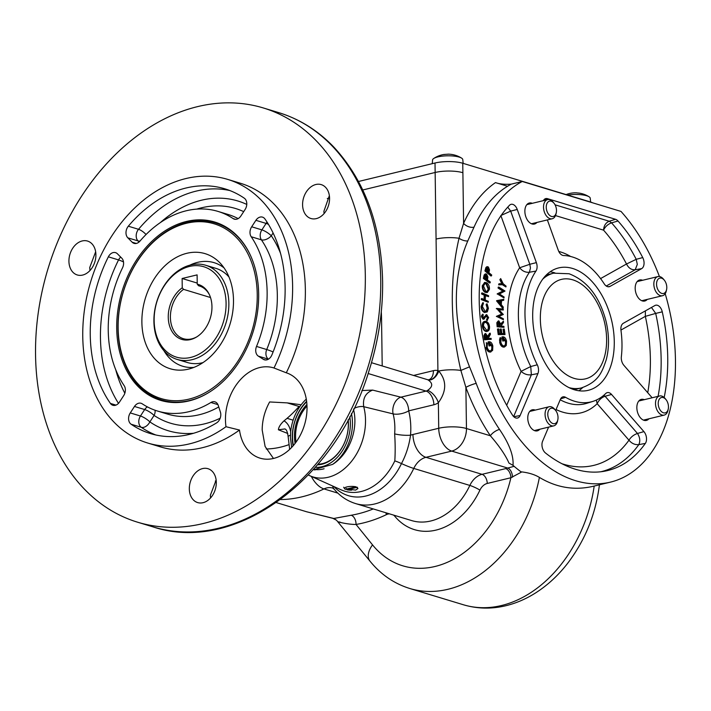 <?xml version="1.0" encoding="UTF-8"?>
<svg xmlns="http://www.w3.org/2000/svg" width="711" height="711" viewBox="0 0 711 711"><rect width="100%" height="100%" fill="white"/><g stroke="black" fill="none" stroke-linecap="round" stroke-linejoin="round"><path stroke-width="1.07" d="M239.483 430.039A44.651 32.866 -73.1 0 0 261.87 458.639A44.651 32.866 -73.1 0 0 307.028 407.216A44.651 32.866 -73.1 0 0 287.742 373.311A44.651 32.866 -73.1 0 0 286.284 372.795A137.747 101.397 -73.1 0 0 305.357 289.724A137.747 101.397 -73.1 0 0 240.407 183.251L227.653 179.385A137.747 101.397 106.9 0 1 292.612 285.858A137.747 101.397 106.9 0 1 273.993 367.996A45.682 33.63 -73.1 0 0 225.467 419.97A45.682 33.63 -73.1 0 0 225.991 426.716L239.483 430.039A137.747 101.397 -73.1 0 1 160.464 446.89L147.719 443.024A137.747 101.397 106.9 0 1 82.76 336.552A137.747 101.397 106.9 0 1 227.653 179.385M287.777 433.488L278.41 429.791C278.623 427.142 280.498 424.156 284.036 420.823A112.16 82.565 -73.1 0 0 299.047 406.479L287.217 402.888L269.638 401.955C264.776 410.78 262.288 420.112 262.172 429.942L265.105 446.472L273.468 458.471M189.322 488.892A17.713 13.038 -73.1 0 0 197.676 502.588A17.713 13.038 -73.1 0 0 216.304 482.378A17.713 13.038 -73.1 0 0 207.95 468.691A17.713 13.038 -73.1 0 0 189.322 488.892M210.536 497.976L210.367 495.274L216.144 480.041M302.584 204.821A17.713 13.038 -73.1 0 0 310.929 218.508A17.713 13.038 -73.1 0 0 329.566 198.307A17.713 13.038 -73.1 0 0 321.212 184.611A17.713 13.038 -73.1 0 0 302.584 204.821M324.074 213.584L323.896 211.283L329.362 195.676M659.417 276.526A157.424 97.789 76.4 0 0 620.996 211.416L522.256 181.483A157.424 97.789 76.4 0 0 471.509 298.193A157.424 97.789 76.4 0 0 610.447 482.129A157.424 97.789 76.4 0 0 675.45 360.033A157.424 97.789 76.4 0 0 665.194 293.696M522.256 181.483L511.289 184.131A157.424 97.789 76.4 0 0 474.015 227.165L467.785 240.949C459.884 259.462 456.08 279.77 456.355 301.855C456.693 323.958 461.092 345.617 469.544 366.832L476.192 383.353A7.874 1.173 -20.4 0 0 465.883 387.379L460.87 370.431C450.081 323.754 449.468 279.699 459.022 238.265L463.59 223.387A165.299 102.686 -103.6 0 1 495.469 182.603L507.538 186.264M476.192 383.353A157.424 97.789 76.4 0 0 499.513 429.435C509.28 443.753 513.777 455.733 513.013 465.367L508.96 463.065C505.574 455.262 499.38 446.17 490.368 435.772A165.299 102.686 -103.6 0 1 465.883 387.379L466.46 428.52A19.677 14.487 106.9 0 1 451.734 451.094L425.96 457.315A19.677 14.487 -73.1 0 0 413.766 468.425A62.968 46.348 106.9 0 1 355.624 503.584L411.705 520.594A62.968 46.348 -73.1 0 0 469.847 485.435L413.766 468.425A19.677 2.631 -154.7 0 1 401.484 463.572A57.502 42.322 106.9 0 1 334.001 486.626M599.524 483.995C595.871 513.955 585.109 540.564 567.262 563.823C557.904 575.777 547.239 585.544 535.285 593.116C526.211 598.831 516.728 602.955 506.845 605.479C492.039 609.194 477.543 608.954 463.359 604.75A125.936 92.706 -73.1 0 0 594.192 486.057C575.092 490.759 556.829 487.87 539.391 477.401C534.823 474.628 528.966 472.797 521.812 471.908L521.021 471.828A157.424 97.789 -103.6 0 1 513.013 465.367M535.187 410.114A10.825 6.719 76.4 0 0 532.228 409.82A10.825 6.719 76.4 0 0 527.758 418.21A10.825 6.719 76.4 0 0 537.312 430.857A10.825 6.719 76.4 0 0 539.8 429.24M644.273 399.68A10.825 6.719 76.4 0 0 641.313 399.378A10.825 6.719 76.4 0 0 636.843 407.776A10.825 6.719 76.4 0 0 646.397 420.414A10.825 6.719 76.4 0 0 648.885 418.806M642.602 280.276A10.825 6.719 76.4 0 0 639.651 279.983A10.825 6.719 76.4 0 0 635.181 288.373A10.825 6.719 76.4 0 0 644.735 301.02A10.825 6.719 76.4 0 0 647.223 299.411M532.299 203.319A10.825 6.719 76.4 0 0 529.34 203.017A10.825 6.719 76.4 0 0 524.869 211.416A10.825 6.719 76.4 0 0 534.423 224.054A10.825 6.719 76.4 0 0 536.921 222.445M532.69 316.742A62.968 39.114 76.4 0 0 588.264 390.321A62.968 39.114 76.4 0 0 614.268 341.484A62.968 39.114 76.4 0 0 558.695 267.905A62.968 39.114 76.4 0 0 532.69 316.742M578.852 390.757A62.968 39.114 76.4 0 0 582.629 387.602M543.382 200.635A7.768 4.826 -103.6 0 1 545.559 198.645A7.768 4.826 -103.6 0 1 547.479 198.662L615.53 219.299A7.768 4.826 -103.6 0 1 618.01 221.005A145.515 90.395 -103.6 0 1 642.735 257.578A7.768 4.826 -103.6 0 1 644.068 262.919A7.768 4.826 -103.6 0 1 641.642 268.634L610.029 286.4A7.768 4.826 -103.6 0 1 609.051 286.755A7.768 4.826 -103.6 0 1 604.234 283.858A74.877 46.517 76.4 0 0 563.627 255.525A7.768 4.826 -103.6 0 1 558.295 250.308L547.363 219.921M600.555 278.588L626.515 264.003L636.221 259.311L637.305 264.394L635.19 269.753L606.252 286.018M555.655 410.469L560.384 399.342A7.768 4.826 -103.6 0 1 562.774 396.907A7.768 4.826 -103.6 0 1 565.609 397.325A74.877 46.517 76.4 0 0 592.93 401.377A74.877 46.517 76.4 0 0 605.763 393.485A7.768 4.826 -103.6 0 1 607.096 392.668A7.768 4.826 -103.6 0 1 611.54 394.445L643.917 431.613A7.768 4.826 -103.6 0 1 645.33 443.433A145.515 90.395 -103.6 0 1 603.968 471.313A145.515 90.395 -103.6 0 1 545.488 452.987A7.768 4.826 -103.6 0 1 541.951 444.855A7.768 4.826 -103.6 0 1 542.573 441.318L548.59 427.124M652.147 397.769L623.894 365.33A7.768 4.826 -103.6 0 1 621.352 356.753A74.877 46.517 76.4 0 0 621.983 343.822A74.877 46.517 76.4 0 0 620.979 330.393A7.768 4.826 -103.6 0 1 623.307 323.283L654.92 305.517A7.768 4.826 -103.6 0 1 655.506 305.268A7.768 4.826 -103.6 0 1 662.261 311.836A145.515 90.395 -103.6 0 1 667.736 357.695A145.515 90.395 -103.6 0 1 664.172 397.511M651.463 307.463L655.693 313.418L645.348 316.351L620.943 330.064M536.37 262.626A7.768 4.826 -103.6 0 1 537.098 266.572A7.768 4.826 -103.6 0 1 535.961 271.069A74.877 46.517 76.4 0 0 537.267 364.796A7.768 4.826 -103.6 0 1 537.916 373.559L520.114 415.535A7.768 4.826 -103.6 0 1 517.324 418.068A7.768 4.826 -103.6 0 1 512.444 415.064A145.515 90.395 -103.6 0 1 509.511 205.257A7.768 4.826 -103.6 0 1 510.907 204.377A7.768 4.826 -103.6 0 1 517.235 209.452L536.37 262.626L529.819 264.288L530.442 268.029L529.428 272.26A75.313 46.784 76.4 0 0 530.744 366.529L531.366 374.804L513.635 416.575M353.971 408.487A7.874 3.431 -14.9 0 1 363.721 406.692A49.823 36.679 106.9 0 1 365.516 420.103A49.823 36.679 106.9 0 1 309.836 475.73L341.147 489.843A54.267 39.94 -73.1 0 0 394.809 460.879C395.343 452.347 395.289 443.344 394.641 433.861A53.414 39.318 -73.1 0 0 394.863 427.515A53.414 39.318 -73.1 0 0 393.13 413.9L363.721 406.692C362.601 398.4 365.587 392.863 372.662 390.099L400.888 397.173A11.803 7.99 -75.9 0 0 393.13 413.9A11.803 5.048 -14.1 0 0 408.692 410.86A65.181 47.975 106.9 0 1 410.798 427.462A65.181 47.975 106.9 0 1 410.531 435.203C409.127 445.335 406.114 454.791 401.484 463.572A11.803 1.582 25.3 0 0 394.809 460.879M284.036 420.823C287.6 423.036 289.804 426.689 290.666 431.79L290.435 437.629L291.643 447.441M313.089 469.864L332.606 464.399A41.985 30.902 -73.1 0 0 354.887 420.139A41.985 30.902 -73.1 0 0 353.527 409.412M314.929 470.042A40.731 29.986 106.9 0 1 313.871 469.376M351.456 413.562A40.731 29.986 106.9 0 1 352.469 422.627A40.731 29.986 106.9 0 1 332.606 464.399M355.927 486.742L357.944 488.493L355.66 490.092L346.817 488.99M216.233 480.947A15.74 4.23 -0.8 0 1 215.335 481M365.312 275.237A216.455 159.335 -73.1 0 0 263.248 107.93A216.455 159.335 -73.1 0 0 35.55 354.905A216.455 159.335 -73.1 0 0 137.623 522.212A216.455 159.335 -73.1 0 0 365.312 275.237M68.923 261.275A17.713 13.038 -73.1 0 0 77.268 274.961A17.713 13.038 -73.1 0 0 95.905 254.751A17.713 13.038 -73.1 0 0 87.551 241.065A17.713 13.038 -73.1 0 0 68.923 261.275M89.995 270.5L89.719 267.576L95.647 251.792M286.284 372.795L273.993 367.996M258.662 294.061A93.177 68.594 106.9 0 1 173.733 402.542A93.177 68.594 106.9 0 1 116.711 328.349A93.177 68.594 106.9 0 1 153.505 239.794A93.177 68.594 106.9 0 1 226.809 227.502A93.177 68.594 106.9 0 1 258.662 294.061M250.583 255.676A92.483 68.078 -73.1 0 0 215.291 222.934A92.483 68.078 -73.1 0 0 117.999 328.455A92.483 68.078 -73.1 0 0 161.61 399.946L163.397 400.489A92.483 68.078 -73.1 0 0 175.066 402.568M256.52 346.444A104.295 76.77 -73.1 0 0 267.132 292.017A104.295 76.77 -73.1 0 0 251.205 236.745A7.874 5.795 106.9 0 1 251.685 226.782L255.898 220.321A7.874 5.795 106.9 0 1 262.492 217.131A7.874 5.795 106.9 0 1 264.963 218.988A127.909 94.154 106.9 0 1 285.12 287.671A127.909 94.154 106.9 0 1 271.878 354.967A7.874 5.795 106.9 0 1 264.412 359.81A7.874 5.795 106.9 0 1 263.346 359.313L258.369 356.149A7.874 5.795 106.9 0 1 256.52 346.444L266.723 349.536A7.874 0.702 -157.5 0 1 273.113 351.936M268.447 359.162A7.874 5.795 106.9 0 1 266.723 349.536A104.295 76.77 -73.1 0 0 277.326 295.101A104.295 76.77 -73.1 0 0 261.399 239.838A7.874 4.586 145.7 0 0 271.291 235.759A7.874 1.964 33.1 0 0 261.879 229.875L266.092 223.414A7.874 5.795 106.9 0 1 267.087 222.152M124.167 385.664A7.874 5.795 106.9 0 1 125.367 389.841A7.874 5.795 106.9 0 1 123.687 395.627L119.475 402.088A7.874 5.795 106.9 0 1 112.88 405.279A7.874 5.795 106.9 0 1 110.409 403.421A127.909 94.154 106.9 0 1 108.356 256.822A7.874 5.795 106.9 0 1 115.52 252.636A7.874 5.795 106.9 0 1 117.404 253.783L121.768 258.173A7.874 5.795 106.9 0 1 123.598 263.106A7.874 5.795 106.9 0 1 122.523 267.834A104.295 76.77 -73.1 0 0 124.167 385.664M118.488 403.35A127.909 94.154 106.9 0 1 100.455 337.832A127.909 94.154 106.9 0 1 118.559 259.915A7.874 1.209 -153.4 0 1 123.51 261.95M220.401 412.069A7.874 5.795 106.9 0 1 220.801 414.575A7.874 5.795 106.9 0 1 216.588 422.894A127.909 94.154 106.9 0 1 150.572 433.612A127.909 94.154 106.9 0 1 131.091 424.218A7.874 5.795 106.9 0 1 130.264 412.922L134.477 406.461A7.874 5.795 106.9 0 1 141.071 403.27A7.874 5.795 106.9 0 1 142.218 403.812A104.295 76.77 -73.1 0 0 157.424 411.011A104.295 76.77 -73.1 0 0 210.9 402.488A7.874 5.795 106.9 0 1 214.935 401.848A7.874 5.795 106.9 0 1 218.25 405.421L220.401 412.069M244.282 198.191A7.874 5.795 106.9 0 1 246.788 203.702A7.874 5.795 106.9 0 1 245.108 209.487L240.896 215.948A7.874 5.795 106.9 0 1 234.301 219.139A7.874 5.795 106.9 0 1 233.155 218.597A104.295 76.77 -73.1 0 0 217.948 211.398A104.295 76.77 -73.1 0 0 139.951 241.118A7.874 5.795 106.9 0 1 134.059 243.358A7.874 5.795 106.9 0 1 132.184 242.211L127.82 237.821A7.874 5.795 106.9 0 1 128.327 226.205A127.909 94.154 106.9 0 1 224.8 188.806A127.909 94.154 106.9 0 1 244.282 198.191M139.08 241.989L138.014 240.913A7.874 4.95 135.1 0 0 139.996 241.056M146.031 234.523A7.874 2.675 40 0 0 138.529 229.298A127.909 94.154 106.9 0 1 229.84 190.548M155.727 434.954A127.909 94.154 106.9 0 1 141.293 427.311A7.874 5.19 124.4 0 0 149.87 421.899A7.874 1.964 33.1 0 0 140.458 416.015L144.671 409.554A7.874 5.795 106.9 0 1 147.417 406.896M220.179 418.228A112.16 82.565 106.9 0 1 154.083 415.437A7.874 1.964 33.1 0 0 144.671 409.554L134.477 406.461M193.596 433.266A120.035 88.36 -73.1 0 1 149.87 421.899L154.083 415.437A7.874 5.199 123.6 0 0 155.051 410.238M268.474 224.383A7.874 1.964 33.1 0 0 266.092 223.414L255.898 220.321M227.938 228.222A92.483 68.078 -73.1 0 0 217.077 223.467L215.291 222.934M225.991 426.716A137.747 101.397 106.9 0 1 147.719 443.024M153.052 526.895C235.11 554.411 336.863 478.965 369.196 370.235L370.333 366.565C378.874 338.24 382.962 309.809 382.616 281.254C381.318 225.734 365.063 181.021 333.85 147.106C317.959 130.513 299.562 119.021 278.668 112.605A216.455 159.335 -73.1 0 1 380.74 279.912A216.455 159.335 -73.1 0 1 153.052 526.895L137.623 522.212M389.521 513.866A11.803 8.692 -73.1 0 0 386.366 514.657A165.299 121.67 106.9 0 1 356.033 524.451C345.875 524.531 333.592 520.603 340.533 522.283M332.961 518.399L332.57 518.266A19.677 11.252 -75.2 0 0 333.832 518.47L336.534 520.239L332.961 518.399A19.677 12.585 -68.2 0 0 334.419 518.826M336.534 520.239L369.969 561.121A19.677 11.909 -38.9 0 1 372.537 544.893L356.033 524.451A7.874 5.004 80.4 0 0 351.172 515.253L333.832 518.47L306.53 511.742L332.57 518.266M521.812 471.908L510.907 477.739A7.874 4.888 76.4 0 0 505.708 468.611L514.106 466.318M512.533 477.152A7.874 4.346 78.6 0 0 507.894 468.122L451.734 451.094A19.677 12.22 -103.6 0 1 438.723 428.271L438.367 402.71A11.803 5.857 55.3 0 0 427.569 390.401C432.955 386.713 433.061 383.185 427.88 379.807L427.906 379.798A11.803 7.972 -78.5 0 1 427.782 379.772M467.785 240.949A7.874 3.617 23.8 0 1 459.022 238.265A19.677 5.288 179.2 0 0 436.074 239.056L435.15 172.48A19.677 5.288 -0.8 0 1 462.888 172.72L463.59 223.387A7.874 4.799 24 0 0 474.015 227.165M469.544 366.832L460.87 370.431A19.677 5.288 179.2 0 0 438.749 371.035C446.792 380.625 446.668 391.183 438.367 402.71A17.713 13.038 106.9 0 1 433.879 404.772L408.692 410.86A11.803 7.332 76.4 0 0 400.888 397.173L426.076 391.086A5.901 4.346 -73.1 0 0 427.569 390.401M499.513 429.435A7.874 3.137 -33.8 0 0 490.368 435.772L466.46 428.52A19.677 5.288 179.2 0 0 438.723 428.271L412.949 434.501A19.677 12.22 -103.6 0 0 425.96 457.315L482.04 474.326L505.708 468.611M284.747 428.946L278.41 429.791M412.949 434.501A39.354 28.973 106.9 0 0 410.531 435.203A11.803 2.257 4.6 0 1 394.641 433.861M290.452 435.265A7.874 2.062 179.7 0 0 288.159 436.732L288.159 436.732C287.457 431.675 286.311 429.08 284.72 428.937M290.666 431.79A40.731 29.986 106.9 0 1 301.162 404.772L287.217 402.888M361.908 390.535L372.662 390.099M413.553 375.461L433.408 370.662A17.713 13.038 106.9 0 1 437.914 370.555L436.074 239.056M371.471 362.699L427.906 379.798A11.803 7.972 -78.5 0 0 437.914 370.555L438.749 371.035A11.803 7.554 -70.5 0 1 427.88 379.807L428.529 379.816A11.803 7.332 -103.6 0 0 433.408 370.662M511.289 184.131C504.97 184.593 499.7 184.087 495.469 182.603M497.016 316.199L502.188 314.013L496.953 308.432L503.281 309.081L503.29 310.014L498.758 309.498L503.326 314.493L498.784 316.422L503.361 318.777L503.361 319.692L496.411 316.342L501.584 314.155L496.793 308.618M502.188 314.013L501.584 314.155M496.953 308.583L496.349 308.725M496.953 308.432L496.349 308.574M503.29 310.014L498.989 309.738M503.361 319.692L496.411 316.342M497.016 316.351L496.411 316.493M500.908 300.833L498.527 301.295L500.704 303.952L500.908 300.833L498.544 301.322M500.153 303.286L500.313 300.975M503.192 308.076L497.193 300.549L503.779 299.295L503.708 300.273L501.548 300.717L501.282 304.646L503.255 307.063L503.192 308.076L502.588 308.219L496.58 300.913L497.193 300.575M497.185 300.771L496.58 300.913M497.193 300.549L496.598 300.691M486.12 330.508C487.71 330.411 488.439 329.122 488.315 326.651C487.87 324.118 486.822 322.687 485.16 322.367L484.92 322.359M488.928 326.66L488.892 326.509C488.475 323.976 487.426 322.545 485.764 322.216C484.164 322.323 483.427 323.621 483.56 326.118L486.724 330.366C488.315 330.268 489.044 328.98 488.91 326.509L488.315 326.651M485.764 322.216L485.16 322.367M487.186 331.37L486.839 331.37C484.795 330.953 483.498 329.211 482.947 326.118C482.751 322.99 483.649 321.363 485.649 321.221C487.693 321.648 488.981 323.416 489.515 326.518C489.701 329.602 488.804 331.219 486.839 331.37L486.235 331.513C484.2 331.104 482.902 329.353 482.351 326.26C482.147 323.132 483.053 321.505 485.044 321.372M484.662 321.372L485.649 321.221M482.947 326.118L482.351 326.26M486.893 331.468L486.235 331.513M486.351 279.067L485.551 275.041M484.751 277.894L486.839 279.432L486.502 275.068L485.053 276.383L484.751 277.894M484.804 274.704L485.649 273.877L486.671 274.188L487.888 277.032L487.444 279.876L490.297 281.991L490.128 282.836L483.987 278.303L484.804 274.704L484.209 274.846L485.346 274.011M487.195 276.161L487.284 276.766M484.324 276.606L483.72 276.748L484.209 274.846M487.888 271.789L487.195 267.798M488.706 270.802L488.199 267.878L486.68 269.016L486.315 270.447L488.341 272.18L488.706 270.802L488.11 270.953M491.497 275.841L485.524 270.767L486.511 267.345L487.293 266.652L488.413 267.034L489.506 269.931L488.928 272.668L491.71 275.033L491.497 275.841L490.901 275.992L484.929 270.918L485.915 267.487L486.999 266.776M491.034 275.45L490.901 275.992M486.511 267.345L485.915 267.487M486.848 291.537L488.226 289.164L486.004 283.822L484.866 283.502M488.83 289.022L486.6 283.68L485.16 283.396L483.489 285.902L485.737 291.217L487.142 291.501L488.83 289.022L488.226 289.164M486.6 283.68L486.004 283.822M482.876 285.582L484.964 282.409L486.715 282.765C488.688 284.187 489.595 286.382 489.435 289.341L487.346 292.479L485.631 292.141C483.649 290.728 482.733 288.542 482.876 285.582L482.271 285.733L484.662 282.507M487.044 292.532L485.026 292.283C483.053 290.87 482.138 288.684 482.271 285.733M485.631 292.141L485.026 292.283M481.942 298.54L484.609 299.731L484.849 295.029L482.182 293.847L482.236 292.914L488.581 295.74L488.537 296.674L485.471 295.305L485.231 300.006L488.288 301.366L488.244 302.299L481.889 299.473L481.942 298.54L481.338 298.682L481.916 298.94M484.022 299.473L484.244 295.181L481.587 293.99L481.631 293.056L482.209 293.314M484.849 295.029L484.244 295.181M482.182 293.847L481.587 293.99M482.236 292.914L481.631 293.056M488.244 302.299L481.294 299.615L481.338 298.682M481.889 299.473L481.294 299.615M487.799 308.085L486.733 304.45L487.106 303.828L488.404 308.334L487.319 311.871L485.071 312.36C483.018 311.4 481.907 309.365 481.738 306.237L483.045 302.539L483.436 303.41L482.369 306.423L485.124 311.382L486.12 311.445L487.799 308.085L487.204 308.227L486.128 304.592L486.502 303.97L486.768 304.388M485.809 311.48L487.204 308.227M486.733 304.45L486.128 304.592M487.106 303.828L486.502 303.97M487.506 320.332L487.124 319.461L488.022 317.657L486.822 315.693L483.64 319.061L481.987 316.475L482.84 314.138L483.293 314.991L482.645 316.608L483.542 318.066L486.733 314.653L488.635 317.675L486.902 320.483L486.52 319.612L487.426 317.799L486.226 315.844M487.124 319.461L486.52 319.612M484.564 318.724L483.036 319.212L483.969 318.866L483.036 319.212L481.383 316.626L482.431 314.635M481.987 316.475L481.383 316.626M486.048 314.795L486.733 314.653M484.858 316.475L486.137 314.804M487.897 316.973L488.03 317.746M486.999 338.56L485.284 334.677M485.88 334.534L485.533 338.64L487.613 338.525L487.346 336.872L485.649 334.588M484.511 335.903L484.929 338.783M488.208 338.498L491.061 338.338L491.221 339.298L485.089 339.636L484.493 335.548L485.72 333.539L487.924 336.765L490.19 333.157L490.394 334.339L488.208 338.498M484.493 335.548L483.889 335.69L484.911 333.708L485.72 333.539M486.466 346.63L486.591 343.36M486.608 347.341L486.759 342.755L487.364 343.404L487.195 347.199C487.888 349.714 489.052 350.958 490.679 350.941L490.732 350.923M490.083 351.083C491.612 350.434 492.136 348.79 491.648 346.159L488.946 342.853M490.679 350.941C492.216 350.292 492.741 348.648 492.252 346.008L491.648 346.159M492.252 346.008L489.55 342.711L490.243 345.742L489.07 346.008L488.128 341.902L488.733 341.76C490.661 341.529 492.021 342.924 492.821 345.919L492.652 350.336L490.323 352.078C488.297 352.158 486.857 350.63 486.013 347.501M489.07 346.008L489.639 345.866L488.733 341.76M490.919 351.936C488.892 352.016 487.462 350.487 486.608 347.359L486.6 347.359M486.759 342.755L486.164 342.898M499.46 283.733L502.446 283.653L500.464 279.539L500.686 278.588L503.21 283.778L506.09 286.142L505.903 286.951L503.015 284.596L499.229 284.684L499.46 283.733L498.864 283.876L499.433 283.867M501.788 283.671L499.86 279.69L500.686 278.588M500.464 279.539L499.86 279.69M505.903 286.951L502.419 284.738L498.633 284.835L498.864 283.876M503.015 284.596L502.419 284.738M499.229 284.684L498.633 284.835M497.816 293.696L503.432 290.977L498.687 287.902L498.82 287.04L505.014 291.057L499.433 293.972L504.117 297.011L503.975 297.909L497.211 293.847L502.828 291.119L498.091 288.044L498.215 287.191L498.749 287.528M503.432 290.977L502.828 291.119M498.687 287.902L498.091 288.044M498.82 287.04L498.215 287.191M503.975 297.909L497.211 293.847M497.789 293.892L497.185 294.034M497.433 323.318L497.664 325.887M499.771 325.905L498.313 321.967M498.26 325.736L500.384 325.976L498.918 321.816L498.091 324.047L498.26 325.736M499.877 322.652L500.224 324.465M503.406 321.203L503.521 322.394L500.997 326.047L503.903 326.376L504.001 327.336L497.736 326.625L497.424 322.563L498.82 320.821L500.828 324.323L503.406 321.203L500.766 323.816M504.001 327.336L497.14 326.776L496.829 322.714L498.215 320.963M497.736 326.625L497.14 326.776M505.014 334.561L498.82 334.419L498.073 328.917L498.687 328.935L499.3 333.477L501.237 333.521L500.624 329.015L501.228 329.024L501.842 333.53L504.277 333.592L503.664 329.077L504.277 329.095L505.014 334.561L498.215 334.57L497.469 329.06L498.082 329.077L498.713 333.628M500.615 333.503L500.029 329.157L500.624 329.015M503.681 329.237L504.268 333.592M498.82 334.419L498.215 334.57M503.69 346.15C505.245 345.59 505.805 343.991 505.379 341.351L502.739 337.938L503.361 340.978L502.784 341.067L501.939 336.952L502.561 336.934M504.286 346.008C505.841 345.448 506.41 343.848 505.974 341.209L503.335 337.796L503.966 340.836L503.388 340.925L502.544 336.81C504.481 336.694 505.823 338.134 506.552 341.147L506.276 345.51L504.499 347.004C502.464 346.968 501.051 345.377 500.277 342.24L500.535 337.689L501.131 338.365L500.864 342.115C501.513 344.639 502.65 345.937 504.286 346.008L504.446 345.973M505.974 341.209L505.379 341.351M504.499 347.004L503.903 347.146C501.868 347.11 500.455 345.528 499.673 342.382L499.94 337.832L500.34 338.294M500.162 341.591L499.673 342.382M503.655 333.575L503.059 329.229L503.672 329.237M490.608 339.334L484.493 339.778L483.889 335.69M487.799 336.152L489.595 333.299L489.701 333.939M482.938 318.217L484.262 316.617M486.724 312.022L484.475 312.502C482.413 311.551 481.303 309.507 481.143 306.388L482.582 303.002M487.959 296.416L485.444 295.714M488.83 268.945L488.91 269.46M489.63 282.471L489.532 282.987L483.391 278.445L483.72 276.748M503.112 300.398L501.539 300.744M507.761 207.123L510.685 211.114L529.819 264.288L519.661 267.763C522.354 271.113 525.607 272.606 529.428 272.26L535.961 271.069M506.694 405.288L521.101 371.329L530.744 366.529L537.267 364.796M500.944 215.762L519.661 267.763A83.178 51.672 -103.6 0 0 521.101 371.329C524.087 374.084 527.509 375.239 531.366 374.804L537.916 373.559M517.235 209.452L510.685 211.114L500.864 215.531M645.384 310.876L645.348 316.351A137.223 85.24 76.4 0 1 650.369 358.957A137.223 85.24 76.4 0 1 647.739 392.712M603.861 395.227L605.097 396.285C601.639 397.387 598.991 399.858 597.169 403.688A83.178 51.672 -103.6 0 1 556.055 409.536M596.36 400.062L597.169 403.688L628.968 440.198C631.697 443.495 634.976 444.97 638.807 444.615A145.08 90.128 -103.6 0 1 600.751 471.775M611.54 394.445L605.097 396.285L637.474 433.461C633.768 434.741 630.933 436.989 628.968 440.198A137.223 85.24 76.4 0 1 561.921 463.723M643.917 431.613L637.474 433.461C639.98 437.372 640.424 441.096 638.807 444.615L645.33 443.433M555.069 204.821L609.22 221.237C605.745 222.703 603.861 225.671 603.559 230.151C605.221 226.622 607.896 224.187 611.567 222.854A145.08 90.128 -103.6 0 1 636.221 259.311L642.735 257.578M615.53 219.299L609.22 221.237L611.567 222.854L618.01 221.005M555.495 215.584L603.559 230.151A137.223 85.24 76.4 0 1 626.515 264.003C628.577 268.091 631.466 270.011 635.19 269.753L641.642 268.634M554.918 272.9A62.968 39.114 76.4 0 0 550.118 271.815M306.281 399.111A40.731 29.986 -73.1 0 0 301.171 404.772M327.291 198.538L329.557 197.987L327.291 198.538M358.531 181.483L435.016 163.006L435.15 172.48L362.797 189.961L435.15 172.48A19.677 5.288 -0.8 0 1 462.888 172.72L462.754 163.246L590.219 201.897A19.677 5.288 -0.8 0 1 592.61 202.813M500.1 339.6A63.661 46.864 -73.1 0 0 499.549 339.378M484.004 336.81A62.968 46.348 106.9 0 1 484.609 336.818M499.469 340.471A62.968 46.348 106.9 0 1 500.082 340.782M435.016 163.006A19.677 5.288 -0.8 0 1 462.754 163.246M554.02 203.23L553.202 202.217A9.838 6.115 76.4 0 0 547.586 199.622A9.838 6.115 76.4 0 0 543.524 207.256A9.838 6.115 76.4 0 0 552.207 218.748A9.838 6.115 76.4 0 0 556.02 213.878L556.286 212.598A7.91 4.915 76.4 0 0 556.491 210.385A7.91 4.915 76.4 0 0 554.02 203.23A7.91 4.915 76.4 0 0 548.812 201.409A7.91 4.915 76.4 0 0 546.244 207.274A7.91 4.915 76.4 0 0 550.696 216.117A7.91 4.915 76.4 0 0 556.286 212.598M555.558 410.354L554.74 409.34A9.838 6.115 76.4 0 0 549.132 406.745A9.838 6.115 76.4 0 0 545.061 414.38A9.838 6.115 76.4 0 0 553.745 425.871A9.838 6.115 76.4 0 0 557.557 421.001L557.824 419.73A7.91 4.915 76.4 0 0 558.028 417.508A7.91 4.915 76.4 0 0 555.558 410.354A7.91 4.915 76.4 0 0 550.35 408.532A7.91 4.915 76.4 0 0 547.79 414.406A7.91 4.915 76.4 0 0 552.234 423.249A7.91 4.915 76.4 0 0 557.824 419.73M664.332 280.196L663.505 279.183A9.838 6.115 76.4 0 0 657.897 276.588A9.838 6.115 76.4 0 0 653.836 284.213A9.838 6.115 76.4 0 0 662.519 295.714A9.838 6.115 76.4 0 0 666.323 290.843L666.589 289.564A7.91 4.915 76.4 0 0 666.794 287.351A7.91 4.915 76.4 0 0 664.332 280.196A7.91 4.915 76.4 0 0 659.115 278.374A7.91 4.915 76.4 0 0 656.555 284.24A7.91 4.915 76.4 0 0 660.999 293.083A7.91 4.915 76.4 0 0 666.589 289.564M665.994 399.591L665.176 398.578A9.838 6.115 76.4 0 0 659.559 395.983A9.838 6.115 76.4 0 0 655.498 403.617A9.838 6.115 76.4 0 0 664.181 415.108A9.838 6.115 76.4 0 0 667.993 410.238L668.26 408.958A7.91 4.915 76.4 0 0 668.464 406.745A7.91 4.915 76.4 0 0 665.994 399.591A7.91 4.915 76.4 0 0 660.777 397.769A7.91 4.915 76.4 0 0 658.217 403.635A7.91 4.915 76.4 0 0 662.67 412.478A7.91 4.915 76.4 0 0 668.26 408.958M357.437 487.257L346.986 489.781A6.959 1.875 179.2 0 0 351.661 490.155M346.986 489.781L346.266 488.43M355.909 486.786A6.959 1.875 179.2 0 0 347.99 486.706A6.959 1.875 179.2 0 0 344.586 488.679A6.959 1.875 179.2 0 0 345.457 489.319L355.909 486.786M315.337 467.331A37.976 27.96 -73.1 0 0 350.372 423.134A37.976 27.96 -73.1 0 0 349.812 416.735M306.672 401.804A37.976 27.96 -73.1 0 0 292.505 437.114A37.976 27.96 -73.1 0 0 293.43 445.468M293.092 445.859A39.949 29.4 106.9 0 1 292.283 437.86A39.949 29.4 106.9 0 1 306.61 401.288M306.921 404.461A35.417 26.076 -73.1 0 0 294.461 436.643A35.417 26.076 -73.1 0 0 295.109 443.397M317.488 464.843A35.417 26.076 -73.1 0 0 348.417 423.605A35.417 26.076 -73.1 0 0 348.194 419.783M324.1 468.762A39.949 29.4 106.9 0 1 313.578 469.322M141.88 322.27A60.133 44.26 -73.1 0 0 188.424 369.133A60.133 44.26 -73.1 0 0 233.492 300.14A60.133 44.26 -73.1 0 0 220.472 263.443A60.133 44.26 -73.1 0 0 170.045 261.452A60.133 44.26 -73.1 0 0 141.88 322.27M163.93 350.71A54.116 39.834 -73.1 0 0 193.881 367.409M182.363 360.441A49.192 36.217 -73.1 0 0 202.999 362.601M257.24 294.398A91.301 67.207 -73.1 0 0 186.46 223.272A91.301 67.207 -73.1 0 0 118.133 328.011A91.301 67.207 -73.1 0 0 188.913 399.138A91.301 67.207 -73.1 0 0 257.24 294.398M161.61 399.946A92.483 68.078 -73.1 0 0 209.15 392.312M224.054 267.905A54.116 39.834 -73.1 0 0 189.873 265.167M228.969 276.97A49.192 36.217 -73.1 0 0 210.598 267.309M484.742 337.627A62.968 46.348 -73.1 0 0 484.138 337.663M567.725 195.081A15.109 4.062 -0.8 0 1 589.072 196.778A15.109 4.062 -0.8 0 1 590.228 198.209L590.628 202.022M589.072 196.778A25.578 25.578 0 0 0 580.469 193.33A25.578 10.381 -77.9 0 1 580.674 193.374A24.663 21.739 -110 0 0 577.412 192.983A25.578 11.58 -88.5 0 0 576.381 192.841A25.578 25.578 0 0 0 566.089 194.583M432.279 163.663L432.564 159.984A15.109 4.062 -0.8 0 1 433.683 158.517A15.109 4.062 -0.8 0 1 447.61 155.807A15.109 4.062 -0.8 0 1 461.608 158.126A15.109 4.062 -0.8 0 1 462.408 158.793A15.109 4.062 -0.8 0 1 462.763 159.557L463.163 163.37M461.608 158.126A25.578 25.578 0 0 0 448.001 154.171A25.578 5.866 -89.2 0 0 447.45 154.287A24.663 23.694 128.9 0 0 443.895 154.545A25.578 4.675 -99.1 0 1 444.179 154.447A25.578 4.675 -99.1 0 1 444.499 154.465M209.532 294.976A27.551 20.281 -73.1 0 0 199.373 285.964A27.551 20.281 -73.1 0 0 198.529 285.733L197.24 284.178A28.689 21.117 106.9 0 1 209.274 294.425A28.689 21.117 106.9 0 1 211.958 306.663A28.689 21.117 106.9 0 1 196.316 337.156A28.689 21.117 106.9 0 1 168.258 317.222A28.689 21.117 106.9 0 1 182.247 287.795L183.545 289.35A27.551 20.281 -73.1 0 0 170.4 317.399A27.551 20.281 -73.1 0 0 183.385 338.694A27.551 20.281 -73.1 0 0 196.831 336.836M226.08 303.25A47.228 34.768 -73.1 0 0 189.473 266.456A47.228 34.768 -73.1 0 0 154.136 320.634A47.228 34.768 -73.1 0 0 190.744 357.42A47.228 34.768 -73.1 0 0 226.08 303.25M153.905 321.381A49.192 36.217 106.9 0 1 205.657 265.247A49.192 36.217 106.9 0 1 228.853 303.277A49.192 36.217 106.9 0 1 177.11 359.402A49.192 36.217 106.9 0 1 153.905 321.381M200.209 286.24L198.529 285.733M197.24 284.178L197.107 274.881L182.123 278.499L182.247 287.795M197.223 283.076L182.123 278.499M210.509 297.527L183.545 289.35M487.995 329.22A71.5 52.632 106.9 0 1 488.519 329.229M503.939 331.202A94.696 69.705 -73.1 0 0 503.086 329.38M500.162 323.949A94.696 69.705 -73.1 0 0 498.855 321.816M658.084 396.338A145.08 90.128 -103.6 0 0 661.141 359.135A145.08 90.128 -103.6 0 0 655.693 313.418L662.261 311.836M273.095 232.995L271.291 235.759A112.16 82.565 106.9 0 1 280.525 253.32M127.82 237.821L138.014 240.913A7.874 5.795 106.9 0 1 138.529 229.298L128.327 226.205M246.77 204.43A120.035 88.36 -73.1 0 0 160.366 222.57M196.823 209.105A112.16 82.565 106.9 0 1 243.704 211.638M238.158 218.606A104.295 76.77 -73.1 0 0 228.151 214.491L217.948 211.398M235.554 219.326L233.155 218.597M136.263 243.446L132.184 242.211M131.091 424.218L141.293 427.311A7.874 5.795 106.9 0 1 140.458 416.015L130.264 412.922M157.424 411.011L167.618 414.104A104.295 76.77 -73.1 0 0 218.748 406.959M217.939 404.621L210.9 402.488M115.742 369.738A120.035 88.36 -73.1 0 0 124.843 393.219M108.356 256.822L118.559 259.915A7.874 5.795 106.9 0 1 120.701 257.098M115.964 405.11L110.409 403.421M251.205 236.745L261.399 239.838A7.874 5.795 106.9 0 1 261.879 229.875L251.685 226.782M265.576 359.988L263.346 359.313M268.403 359.188L258.369 356.149M372.537 544.893A106.259 78.219 -73.1 0 0 450.25 560.97A106.259 78.219 -73.1 0 0 510.907 477.739L487.248 483.453A11.803 8.692 -73.1 0 0 479.934 490.119A70.842 52.143 106.9 0 1 394.881 516.355A11.803 8.692 -73.1 0 0 393.494 515.066M351.172 515.253A157.424 115.875 -73.1 0 0 373.266 508.934M386.366 514.657A7.874 4.417 64.4 0 0 385.886 512.764M394.881 516.355A7.874 4.799 140.1 0 0 395.369 515.635M479.934 490.119A7.874 1.058 25.3 0 0 469.847 485.435A19.677 14.487 106.9 0 1 482.04 474.326A7.874 4.888 76.4 0 1 487.248 483.453M539.391 477.401A125.936 92.706 106.9 0 1 409.82 588.512C394.054 583.598 380.767 574.461 369.969 561.121M290.177 429.497L290.915 429.728M337.867 493.132L323.976 488.919A157.424 115.875 106.9 0 1 280.507 499.566M332.641 486.013A19.677 11.998 -39.9 0 0 334.232 489.239L332.704 488.057A19.677 14.487 -73.1 0 0 323.976 488.919A19.677 11.047 -115.6 0 1 311.338 476.406M266.225 448.997A112.16 82.565 -73.1 0 0 288.755 444.722M487.346 336.872L486.751 337.023M513.795 416.735L520.114 415.535M560.197 399.778A75.313 46.784 76.4 0 0 586.726 403.324L592.93 401.377M560.624 398.835L565.609 397.325M558.784 251.454A83.178 51.672 -103.6 0 1 570.684 256.502M543.977 199.738L547.479 198.662M608.003 286.755L610.029 286.4M293.136 420.183L287.057 418.335M368.129 373.515L426.076 391.086A11.803 7.332 76.4 0 1 433.879 404.772M381.292 311.8A123.972 91.257 106.9 0 1 381.54 318.537L382.207 365.952M381.54 318.537A11.803 3.173 -0.8 0 1 380.509 318.759M307.001 405.981A34.635 25.489 -73.1 0 0 295.572 436.652A34.635 25.489 -73.1 0 0 296.025 442.171M318.004 464.23A34.635 25.489 -73.1 0 0 348.328 423.907A34.635 25.489 -73.1 0 0 348.088 419.979M542.769 279.103A59.031 36.67 -103.6 0 1 553.62 273.175L569.076 273.753C587.242 280.765 599.551 296.585 606.021 321.221C609.265 334.934 609.327 347.83 606.199 359.917C602.075 371.746 599.062 381.638 581.349 387.939A59.031 36.67 -103.6 0 1 568.987 387.619M572.79 279.841A51.165 31.782 76.4 0 0 540.342 319.061A51.165 31.782 76.4 0 0 574.168 378.385A51.165 31.782 76.4 0 0 606.616 339.165A51.165 31.782 76.4 0 0 572.79 279.841M481.578 315.231L482.04 315.524M497.984 332.846L498.802 334.312M610.447 482.129L593.427 486.244M288.159 436.732L289.67 449.405M308.325 475.001L309.836 475.73M263.248 107.93L278.668 112.605M463.359 604.75L409.82 588.512M276.303 502.579L306.796 511.822M334.232 489.239C340.018 496.154 347.155 500.935 355.624 503.584M485.044 274.028L485.649 273.877M486.697 266.794L487.293 266.652M484.36 282.551L484.964 282.409M486.751 292.63L487.346 292.479M483.436 319.203L484.031 319.052M526.851 204.635L547.586 199.622M531.472 223.761L552.207 218.748M529.739 411.429L549.132 406.745M534.361 430.555L553.745 425.871M637.154 281.592L657.897 276.588M641.775 300.726L662.519 295.714M638.825 400.995L659.559 395.983M643.446 420.121L664.181 415.108M344.586 488.679L343.662 487.222M444.179 154.447A25.578 25.578 0 0 0 433.683 158.517M215.851 268.34L205.657 265.247M187.304 362.494L177.11 359.402M546.386 274.926L553.62 273.175M574.115 389.69L581.349 387.939"/></g></svg>
